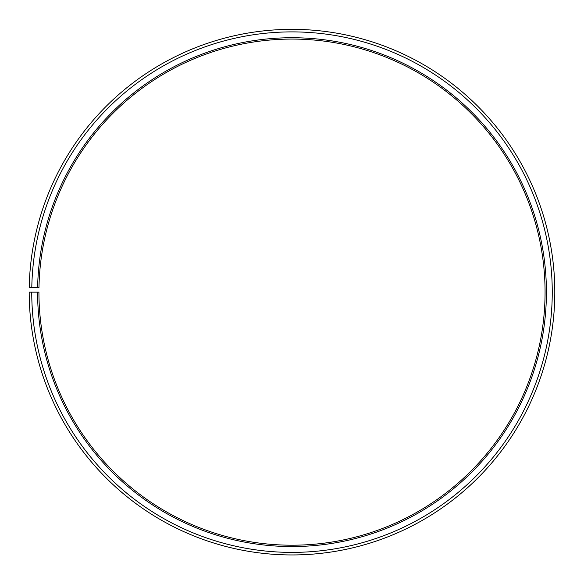 <?xml version="1.0" encoding="UTF-8"?>
<svg xmlns="http://www.w3.org/2000/svg" width="584" height="584" viewBox="0 0 584 584"><rect width="100%" height="100%" fill="white"/><g stroke="black" fill="none" stroke-linecap="round" stroke-linejoin="round"><path stroke-width="0.88" d="M545.069 292.146A253.069 253.069 0 0 0 294.212 39.084A253.069 253.069 0 0 0 38.975 287.729L37.624 287.7A254.412 254.412 0 0 1 294.219 37.741A254.412 254.412 0 0 1 546.412 292.146A254.412 254.412 0 0 1 292 546.558A254.412 254.412 0 0 1 37.588 292.146L38.931 292.146A253.069 253.069 0 0 0 292 545.208A253.069 253.069 0 0 0 545.069 292.146M31.791 287.598L29.236 287.554A262.8 262.8 0 0 1 294.292 29.353A262.8 262.8 0 0 1 554.8 292.146A262.8 262.8 0 0 1 292 554.946A262.8 262.8 0 0 1 29.2 292.146L31.748 292.146A260.252 260.252 0 0 0 292 552.391A260.252 260.252 0 0 0 552.252 292.146A260.252 260.252 0 0 0 294.27 31.901A260.252 260.252 0 0 0 31.791 287.598L37.624 287.7M31.748 292.146L37.588 292.146"/></g></svg>
